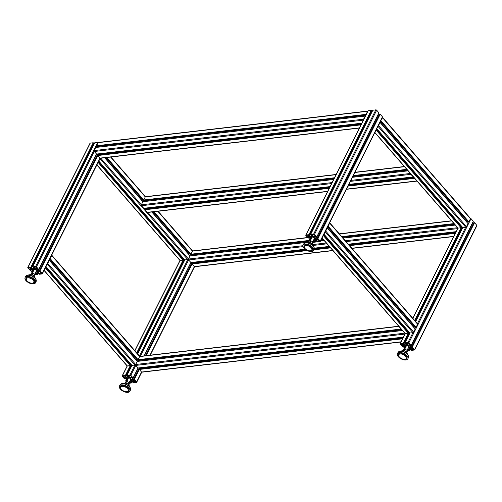 <?xml version="1.0" encoding="UTF-8"?>
<svg xmlns="http://www.w3.org/2000/svg" width="502" height="502" viewBox="0 0 502 502"><rect width="100%" height="100%" fill="white"/><g stroke="black" fill="none" stroke-linecap="round" stroke-linejoin="round"><path stroke-width="0.75" d="M32.417 273.044L31.388 271.839L32.868 272.147M35.46 272.749L37.493 274.456L34.833 274.782M37.092 271.237L39.426 271.381L39.15 270.942L39.896 270.835L42.243 273.458A0.646 0.339 26.6 0 1 42.13 273.929L39.15 274.28L37.732 272.071L36.797 271.764M34.607 269.392L34.996 268.928L32.636 266.838L35.648 266.48A0.646 0.339 26.6 0 1 36.483 266.838L38.742 269.461L37.468 269.128L35.899 269.31L35.793 269.743M33.044 270.063L30.704 269.919L30.986 270.358L30.233 270.465L27.886 267.836A0.646 0.339 26.6 0 1 28.005 267.371L30.986 267.02L32.398 269.229L33.37 269.536M35.309 273.063A1.293 0.671 26.6 0 1 35.372 273.132L36.288 274.224L35.058 274.387A1.293 0.671 26.6 0 1 34.757 274.387M37.619 268.746L36.433 268.884A1.293 0.671 26.6 0 1 34.757 268.168L33.847 267.07L35.077 266.907A1.293 0.671 26.6 0 1 36.753 267.629L37.656 268.67M30.503 267.535L31.394 268.557A1.293 0.671 26.6 0 1 31.601 269.254A1.293 0.671 26.6 0 1 31.162 269.499L29.813 269.568L28.915 268.539A1.293 0.671 26.6 0 1 28.714 267.848A1.293 0.671 26.6 0 1 29.154 267.597L30.503 267.535M39.627 273.766L38.736 272.737A1.293 0.671 26.6 0 1 38.535 272.046A1.293 0.671 26.6 0 1 38.968 271.802L40.323 271.733L41.214 272.762A1.293 0.671 26.6 0 1 41.415 273.452A1.293 0.671 26.6 0 1 40.982 273.697L39.627 273.766L40.53 271.971M37.863 271.563L96.698 154.064M98.517 142.417A0.646 0.339 -153.4 0 0 97.871 142.223L94.865 142.587L32.636 266.838M33.17 269.555L34.036 267.823M32.398 269.229L33.245 267.541M94.018 144.275L93.667 143.873M93.843 143.421L31.62 267.679L93.861 143.49L93.209 142.763L90.228 143.114A0.646 0.339 -153.4 0 0 90.009 143.233L27.786 267.491M128.399 384.488L126.56 383.114L125.895 383.189M127.458 383.817A1.556 0.809 -153.4 0 0 126.837 383.503M128.826 384.934L129.321 383.948L129.083 382.7L127.301 381.627L125.757 381.809L125.123 383.076M128.343 384.181L129.083 382.7M126.56 383.114L127.301 381.627M120.242 387.155A4.794 2.491 26.6 0 1 120.38 386.471A4.794 2.491 26.6 0 1 123.925 385.705A4.794 2.491 26.6 0 1 128.343 388.372A4.794 2.491 26.6 0 1 128.951 390.763A4.794 2.491 26.6 0 1 128.487 391.284M120.198 388.912A5.829 3.025 -153.4 0 0 125.569 392.156A5.829 3.025 -153.4 0 0 129.874 391.227A5.829 3.025 -153.4 0 0 126.021 385.906A5.829 3.025 -153.4 0 0 119.457 386.007A5.829 3.025 -153.4 0 0 120.198 388.912M130.194 380.472A1.983 1.029 -153.4 0 0 130.482 380.466A1.983 1.029 -153.4 0 0 130.859 379.048A1.983 1.029 -153.4 0 0 128.324 377.924A1.983 1.029 -153.4 0 0 127.878 379.317M127.282 378.426L128.142 377.485L130.338 378.075L131.668 379.606L132.321 378.301L131.9 377.623M131.668 379.606L130.802 380.547L130.181 380.497M127.866 379.33L127.313 378.495L126.479 380.209L127.226 380.616M128.612 376.544L128.142 377.485M130.495 377.755L130.338 378.075M34.042 276.025L32.203 274.644L31.538 274.719M33.107 275.347A1.556 0.809 -153.4 0 0 32.479 275.033M34.469 276.464L34.964 275.479L34.726 274.23L32.95 273.157L31.4 273.339L30.766 274.613M33.985 275.711L36.32 271.036M32.203 274.644L32.95 273.157M25.884 278.685A4.794 2.491 26.6 0 1 26.029 278.001A4.794 2.491 26.6 0 1 29.568 277.236A4.794 2.491 26.6 0 1 33.985 279.903A4.794 2.491 26.6 0 1 34.594 282.293A4.794 2.491 26.6 0 1 34.13 282.814M25.84 280.449A5.829 3.025 -153.4 0 0 31.212 283.686A5.829 3.025 -153.4 0 0 35.523 282.758A5.829 3.025 -153.4 0 0 31.664 277.443A5.829 3.025 -153.4 0 0 25.1 277.537A5.829 3.025 -153.4 0 0 25.84 280.449M35.837 272.002A1.983 1.029 -153.4 0 0 36.131 271.996A1.983 1.029 -153.4 0 0 36.502 270.578A1.983 1.029 -153.4 0 0 33.967 269.455A1.983 1.029 -153.4 0 0 33.521 270.848L32.963 270.032L32.122 271.739M32.925 269.963L33.785 269.016L35.981 269.605L37.311 271.136L37.964 269.838L37.543 269.154M37.311 271.136L36.445 272.078L35.824 272.034M34.255 268.074L33.785 269.016M36.138 269.285L35.981 269.605M126.774 381.514L125.745 380.309L126.479 380.209M129.817 381.219L131.85 382.926L129.19 383.252M131.85 382.926L132.672 381.213M131.449 379.707L133.783 379.851L133.501 379.412L134.254 379.305L136.6 381.928A0.646 0.339 26.6 0 1 136.488 382.398L133.406 382.706L132.089 380.541L131.154 380.227M128.958 377.862L129.353 377.391L126.993 375.308L129.999 374.95A0.646 0.339 26.6 0 1 130.84 375.308L133.099 377.931L131.825 377.598L130.256 377.78L130.15 378.213M127.401 378.533L125.061 378.389L125.343 378.828L124.59 378.935L122.243 376.305A0.646 0.339 26.6 0 1 122.362 375.835L125.343 375.49L126.755 377.699L127.728 378.006M129.667 381.526A1.293 0.671 26.6 0 1 129.729 381.602L130.645 382.693L129.416 382.857A1.293 0.671 26.6 0 1 129.114 382.857M131.976 377.215L130.79 377.353A1.293 0.671 26.6 0 1 129.114 376.638L128.205 375.54L129.428 375.377A1.293 0.671 26.6 0 1 131.104 376.098L132.013 377.14M124.86 376.004L125.751 377.027A1.293 0.671 26.6 0 1 125.958 377.717A1.293 0.671 26.6 0 1 125.519 377.968L124.163 378.037L123.272 377.008A1.293 0.671 26.6 0 1 123.072 376.318A1.293 0.671 26.6 0 1 123.511 376.067L124.86 376.004M133.984 382.235L133.093 381.206A1.293 0.671 26.6 0 1 132.892 380.516A1.293 0.671 26.6 0 1 133.325 380.271L134.68 380.202L135.571 381.231A1.293 0.671 26.6 0 1 135.772 381.922A1.293 0.671 26.6 0 1 135.339 382.166L133.984 382.235L134.881 380.441M132.214 380.033L138.245 367.997M144.325 355.849L191.055 262.533M192.875 250.887A0.646 0.339 -153.4 0 0 192.41 250.699M127.527 378.025L128.393 376.293M126.755 377.699L127.602 376.011M100.469 158.243A0.646 0.345 139 0 1 100.074 158.525M96.855 164.963L179.885 260.412A0.646 0.345 -41 0 0 180.124 260.482L183.105 260.136L183.563 259.264L98.549 161.575M183.274 258.938L183.5 258.486M184.755 259.904L187.767 259.597A0.646 0.345 -41 0 0 188.495 259.045L190.038 255.913L151.811 211.988L190.038 255.913M188.507 254.15L189.687 253.912M104.887 157.728L143.114 201.672M152.068 211.957L188.664 254.031M190.063 254.301L190.911 254.219L192.454 251.132A0.646 0.345 -41 0 0 192.467 250.762L158.105 211.254M49.07 260.375L47.809 263.487A0.646 0.345 139 0 1 47.263 263.989M51.693 255.148A0.646 0.345 139 0 1 51.769 255.574L49.886 258.756M44.044 270.421L127.075 365.876A0.646 0.345 -41 0 0 127.313 365.945L130.294 365.6L130.752 364.728L45.738 267.039M130.464 364.396L130.689 363.95M131.944 365.362L134.956 365.054A0.646 0.345 -41 0 0 135.684 364.502L137.228 361.371L49.359 260.387M135.697 359.608L136.877 359.369M49.278 259.967L135.854 359.488M137.247 359.758L138.1 359.677L139.644 356.589A0.646 0.345 -41 0 0 139.656 356.219L51.781 255.204M310.393 240.671L309.364 239.46L310.845 239.768M313.436 240.37L315.469 242.083L312.802 242.403M315.061 238.858L317.402 239.002L317.12 238.563L317.873 238.456L320.22 241.085A0.646 0.339 26.6 0 1 320.1 241.556L317.12 241.901L315.708 239.692L314.767 239.385M312.577 237.013L312.972 236.549L310.612 234.465L313.618 234.101A0.646 0.339 26.6 0 1 314.459 234.459L316.718 237.082L315.444 236.756L313.875 236.938L313.769 237.364M311.014 237.691L308.68 237.54L308.956 237.979L308.209 238.086L305.862 235.463A0.646 0.339 26.6 0 1 305.975 234.992L309.056 234.685L310.374 236.85L311.347 237.157M313.279 240.684A1.293 0.671 26.6 0 1 313.348 240.753L314.258 241.851L313.028 242.014A1.293 0.671 26.6 0 1 312.733 242.008M315.595 236.373L314.409 236.511A1.293 0.671 26.6 0 1 312.733 235.789L311.817 234.698L313.047 234.534A1.293 0.671 26.6 0 1 314.723 235.25L315.632 236.298M308.479 235.156L309.37 236.185A1.293 0.671 26.6 0 1 309.571 236.875A1.293 0.671 26.6 0 1 309.138 237.12L307.782 237.189L306.891 236.16A1.293 0.671 26.6 0 1 306.691 235.469A1.293 0.671 26.6 0 1 307.124 235.225L308.479 235.156M317.603 241.387L316.706 240.364A1.293 0.671 26.6 0 1 316.505 239.674A1.293 0.671 26.6 0 1 316.944 239.423L318.293 239.354L319.19 240.383A1.293 0.671 26.6 0 1 319.391 241.073A1.293 0.671 26.6 0 1 318.952 241.324L317.603 241.387L318.5 239.592M382.323 117.299A0.646 0.339 -153.4 0 0 382.442 116.828L380.196 114.243L379.349 114.356M379.092 114.807L377.918 114.87M315.833 239.19L378.056 114.933M316.712 237.057L378.941 112.831L376.682 110.202A0.646 0.339 -153.4 0 0 375.841 109.844L372.842 110.239M311.14 237.182L312.012 235.444M310.374 236.85L311.215 235.162M371.988 111.896L371.643 111.5M309.602 235.319L371.838 111.111L371.179 110.39L368.198 110.735A0.646 0.339 -153.4 0 0 367.985 110.86L305.756 235.118M406.375 352.115L404.537 350.735L403.872 350.81M405.434 351.438A1.556 0.809 -153.4 0 0 404.813 351.124M406.802 352.555L407.291 351.569L407.059 350.321L405.277 349.254L403.733 349.43L403.1 350.703M406.313 351.808L408.647 347.133M404.537 350.735L405.277 349.254M398.212 354.776A4.794 2.491 26.6 0 1 398.356 354.092A4.794 2.491 26.6 0 1 401.895 353.326A4.794 2.491 26.6 0 1 406.313 355.993A4.794 2.491 26.6 0 1 406.921 358.384A4.794 2.491 26.6 0 1 406.463 358.905M398.174 356.539A5.829 3.025 -153.4 0 0 403.545 359.777A5.829 3.025 -153.4 0 0 407.85 358.848A5.829 3.025 -153.4 0 0 403.997 353.533A5.829 3.025 -153.4 0 0 397.427 353.628A5.829 3.025 -153.4 0 0 398.174 356.539M408.164 348.099A1.983 1.029 -153.4 0 0 408.459 348.087A1.983 1.029 -153.4 0 0 408.835 346.669A1.983 1.029 -153.4 0 0 406.294 345.552A1.983 1.029 -153.4 0 0 405.848 346.938L405.29 346.123L404.455 347.83L405.196 348.237M405.252 346.054L406.118 345.112L408.308 345.696L409.638 347.227L410.291 345.928L409.877 345.244L408.233 345.401L408.126 345.834M409.638 347.227L408.779 348.168L408.151 348.124M406.589 344.165L406.118 345.112M408.471 345.376L408.308 345.696M312.018 243.646L310.18 242.265L309.514 242.347M311.077 242.968A1.556 0.809 -153.4 0 0 310.456 242.654M312.445 244.085L312.941 243.1L312.702 241.851L310.92 240.784L309.376 240.96L308.743 242.234M311.955 243.338L312.702 241.851M310.18 242.265L310.92 240.784M303.861 246.306A4.794 2.491 26.6 0 1 303.999 245.622A4.794 2.491 26.6 0 1 307.538 244.857A4.794 2.491 26.6 0 1 311.955 247.524A4.794 2.491 26.6 0 1 312.57 249.914A4.794 2.491 26.6 0 1 312.106 250.442M303.817 248.07A5.829 3.025 -153.4 0 0 309.188 251.307A5.829 3.025 -153.4 0 0 313.493 250.379A5.829 3.025 -153.4 0 0 309.64 245.064A5.829 3.025 -153.4 0 0 303.076 245.158A5.829 3.025 -153.4 0 0 303.817 248.07M313.806 239.63A1.983 1.029 -153.4 0 0 314.101 239.617A1.983 1.029 -153.4 0 0 314.478 238.199A1.983 1.029 -153.4 0 0 311.937 237.082A1.983 1.029 -153.4 0 0 311.491 238.469L310.933 237.653M310.895 237.584L311.761 236.643L313.951 237.226L315.287 238.757L315.934 237.459L315.52 236.775M315.287 238.757L314.421 239.699L313.794 239.655M312.231 235.702L311.761 236.643M314.114 236.906L313.951 237.226M404.75 349.141L403.721 347.93L404.455 347.83M404.744 345.884L403.721 347.93L404.756 345.891M407.793 348.84L409.82 350.553L407.16 350.873M409.419 347.328L411.759 347.472L411.477 347.033L412.23 346.926L414.577 349.555A0.646 0.339 26.6 0 1 414.457 350.019L411.477 350.371L410.065 348.162L409.124 347.855M406.934 345.483L407.329 345.018L404.97 342.935L407.975 342.571A0.646 0.339 26.6 0 1 408.816 342.929L411.063 345.514L409.896 345.263M405.371 346.154L403.037 346.01L403.313 346.449L402.566 346.556L400.213 343.933A0.646 0.339 26.6 0 1 400.332 343.462L403.313 343.111L404.725 345.32L405.698 345.627M407.637 349.154A1.293 0.671 26.6 0 1 407.706 349.223L408.615 350.321L407.386 350.484A1.293 0.671 26.6 0 1 407.084 350.478M409.952 344.836L408.766 344.974A1.293 0.671 26.6 0 1 407.091 344.259L406.174 343.167L407.404 343.004A1.293 0.671 26.6 0 1 409.08 343.719L409.983 344.767M402.836 343.625L403.727 344.654A1.293 0.671 26.6 0 1 403.928 345.345A1.293 0.671 26.6 0 1 403.489 345.589L402.14 345.658L401.249 344.629A1.293 0.671 26.6 0 1 401.042 343.939A1.293 0.671 26.6 0 1 401.481 343.694L402.836 343.625M411.96 349.856L411.063 348.834A1.293 0.671 26.6 0 1 410.862 348.137A1.293 0.671 26.6 0 1 411.301 347.892L412.65 347.823L413.548 348.852A1.293 0.671 26.6 0 1 413.748 349.543A1.293 0.671 26.6 0 1 413.309 349.794L411.96 349.856L412.857 348.062M476.68 225.768A0.646 0.339 -153.4 0 0 476.8 225.298L474.553 222.712L473.706 222.825M473.449 223.277L472.275 223.34M410.19 347.654L472.413 223.396M411.069 345.527L473.298 221.294L471.039 218.671A0.646 0.339 -153.4 0 0 470.387 218.32M405.497 345.652L406.369 343.914M404.725 345.32L405.572 343.632M379.857 122.538L378.59 125.651A0.646 0.345 139 0 1 378.05 126.153M382.474 117.311A0.646 0.345 139 0 1 382.555 117.738L380.667 120.919M374.825 132.584L457.855 228.04A0.646 0.345 -41 0 0 458.1 228.109L461.081 227.757L461.533 226.885L376.519 129.202M461.25 226.559L461.476 226.107M462.725 227.525L465.743 227.218A0.646 0.345 -41 0 0 466.465 226.666L468.015 223.534L380.146 122.551L468.008 223.578M466.477 221.771L467.657 221.533M380.064 122.13L466.634 221.652M468.033 221.922L468.881 221.84L470.43 218.753A0.646 0.345 -41 0 0 470.437 218.383L382.568 117.368M327.047 228.002L325.779 231.108A0.646 0.345 139 0 1 325.24 231.61M329.663 222.769A0.646 0.345 139 0 1 329.745 223.195L327.856 226.377M322.014 238.048L405.045 333.497A0.646 0.345 -41 0 0 405.29 333.566L408.27 333.221L408.722 332.349L323.708 234.66M408.44 332.017L408.659 331.571M409.914 332.989L412.926 332.675A0.646 0.345 -41 0 0 413.654 332.129L415.204 328.998L327.335 228.008M413.667 327.235L414.847 326.997M327.254 227.588L413.824 327.116M415.223 327.386L416.07 327.298L417.62 324.21A0.646 0.345 -41 0 0 417.626 323.84L329.758 222.825M366.083 114.644L367.477 111.287A0.646 0.433 -96.6 0 1 367.878 111.067M363.479 119.846A0.646 0.433 -96.6 0 1 363.511 119.2L365.274 116.269M361.396 124.019L98.172 154.635L97.764 155.526L100.011 158.105A0.646 0.433 83.4 0 0 100.331 158.255L359.357 128.085M367.759 111.055L98.386 142.43A0.646 0.433 83.4 0 0 98.097 142.662L96.553 145.749L97.219 146.452M97.796 146.427L98.423 147.149M95.681 147.488L365.061 116.113L95.713 147.462L94.138 150.575A0.646 0.433 83.4 0 0 94.25 151.485L96.566 154.058M99.183 153.775L98.787 154.566M417.005 181.078A0.646 0.433 -96.6 0 1 416.566 180.965L414.401 178.078M413.221 176.723L410.805 174.345A0.646 0.433 -96.6 0 1 410.617 173.73M145.291 208.92L329.632 187.447L145.354 208.87L144.94 209.761L147.186 212.34A0.646 0.433 83.4 0 0 147.513 212.49L327.593 191.513M336.127 174.47L145.561 196.665A0.646 0.433 83.4 0 0 145.279 196.897L143.729 199.984L144.4 200.687M144.971 200.662L145.599 201.377M104.617 157.76L142.857 201.722L333.604 179.503L142.894 201.697L141.313 204.81A0.646 0.433 83.4 0 0 141.426 205.72L143.748 208.292M146.364 208.01L145.969 208.801M457.837 228.316A0.646 0.433 -96.6 0 1 457.793 227.964M192.473 263.155L305.963 249.933L192.53 263.104L192.122 263.996L194.368 266.575A0.646 0.433 83.4 0 0 194.688 266.725L332.952 250.623M307.644 237.515L192.743 250.9A0.646 0.433 83.4 0 0 192.454 251.132L190.911 254.219L191.576 254.922M192.153 254.897L192.774 255.612M151.792 211.995L190.038 255.957L308.793 242.127L190.07 255.932L188.495 259.045A0.646 0.433 83.4 0 0 188.601 259.954L190.923 262.527M193.54 262.245L193.144 263.035M139.663 368.612L402.937 337.946L139.719 368.568L139.311 369.453L141.558 372.038A0.646 0.433 83.4 0 0 141.878 372.183L400.903 342.013M140.729 367.702L140.334 368.493M49.353 260.4L137.228 361.415L402.46 330.523L137.259 361.39L135.684 364.502A0.646 0.433 83.4 0 0 135.791 365.412L138.113 367.985M139.343 360.354L139.964 361.076M398.713 326.218L139.932 356.364A0.646 0.433 83.4 0 0 139.644 356.589L138.1 359.677L138.765 360.386M405.026 333.774A0.646 0.433 -96.6 0 1 404.982 333.422M39.219 271.77L38.736 272.737M39.796 273.835L40.656 272.115M40.982 273.697L41.352 272.95M28.915 268.539L29.405 267.572M29.813 269.568L30.71 267.767M29.976 269.637L30.835 267.917M31.162 269.499L31.538 268.752M36.947 267.855L36.433 268.884M34.757 268.168L35.385 266.913M35.058 274.387L35.573 273.364M37.487 274.431L38.328 272.755M37.481 274.418L38.321 272.743M36.947 273.803L37.788 272.134M36.778 273.734L37.631 272.028M36.42 273.778L37.355 271.908M36.32 273.734L37.255 271.864M38.541 273.527L38.704 273.188M42.243 273.458L100.011 158.105L359.451 127.891M39.997 270.879L97.764 155.526L360.969 124.866M98.21 154.635L98.605 153.844M39.896 270.835L98.474 153.857M39.194 270.917L97.771 153.938M38.742 269.43L96.503 154.076L38.729 269.423M36.483 266.838L94.25 151.485L363.335 120.141M96.296 147.393L96.886 146.22M35.648 266.48L97.871 142.223M32.668 266.826L94.891 142.568M31.086 267.064L93.309 142.806M30.986 267.02L93.209 142.763M28.005 267.371L90.228 143.114M31.18 269.863L30.967 270.289L31.206 269.863M32.661 272.172L33.396 270.716M32.561 272.128L33.32 270.616M32.291 271.814L33.076 270.239M31.413 271.82L32.429 269.8M129.234 385.555A3.263 1.694 -153.4 0 0 124.703 383.082A3.263 1.694 -153.4 0 0 124.383 383.126L124.734 383.082C128.299 383.566 127.175 383.892 128.443 384.532L130.338 387.87A5.691 2.956 -153.4 0 0 122.432 383.553A5.691 2.956 -153.4 0 0 121.867 383.628A5.691 2.956 -153.4 0 0 120.618 384.218M130.614 389.219A5.691 2.956 -153.4 0 0 130.338 387.87L130.445 390.092A5.829 3.025 -153.4 0 0 128.349 385.875A5.829 3.025 -153.4 0 0 122.231 383.735A5.829 3.025 -153.4 0 0 120.022 384.877L121.867 383.628L124.383 383.126M127.527 388.655A4.141 2.152 26.6 0 1 124.935 391.485A4.141 2.152 26.6 0 1 120.944 386.898A4.141 2.152 26.6 0 1 127.527 388.655M34.876 277.085A3.263 1.694 -153.4 0 0 30.346 274.619A3.263 1.694 -153.4 0 0 30.026 274.657L30.377 274.613C33.948 275.096 32.818 275.429 34.086 276.062L35.981 279.401A5.691 2.956 -153.4 0 0 28.074 275.09A5.691 2.956 -153.4 0 0 27.516 275.159A5.691 2.956 -153.4 0 0 26.261 275.749M36.257 280.756A5.691 2.956 -153.4 0 0 35.981 279.401L36.088 281.622A5.829 3.025 -153.4 0 0 33.992 277.405A5.829 3.025 -153.4 0 0 27.874 275.265A5.829 3.025 -153.4 0 0 25.665 276.407L27.516 275.159L30.026 274.657M33.17 280.185A4.141 2.152 26.6 0 1 30.578 283.015A4.141 2.152 26.6 0 1 26.587 278.428A4.141 2.152 26.6 0 1 33.17 280.185M133.576 380.24L133.093 381.206M134.153 382.304L135.013 380.585M135.339 382.166L135.709 381.42M123.272 377.008L123.756 376.042M124.163 378.037L125.067 376.236M124.333 378.106L125.193 376.387M125.519 377.968L125.895 377.222M131.304 376.324L130.79 377.353M129.114 376.638L129.742 375.383M129.416 382.857L129.93 381.827M131.304 382.273L132.139 380.598M131.135 382.204L131.988 380.497M130.771 382.242L131.706 380.378M130.671 382.204L131.606 380.334M132.892 381.997L133.061 381.658M136.6 381.928L141.558 372.038L400.998 341.818M149.991 355.19L194.368 266.575L332.807 250.454M134.354 379.349L139.311 369.453L402.51 338.794M139.757 368.562L140.152 367.771M146.233 355.629L192.122 263.996L307.168 250.592M192.567 263.104L192.963 262.314M134.254 379.305L140.02 367.79M146.101 355.642L192.831 262.326M133.545 379.386L139.311 367.872M145.398 355.723L192.122 262.408M133.093 377.899L138.05 368.004L403.363 337.093M144.124 355.874L190.86 262.546L144.112 355.874M133.086 377.887L138.044 367.997M130.84 375.308L135.791 365.412L404.882 334.068M137.843 361.321L138.426 360.147M140.353 356.313L188.601 259.954L303.013 246.626M190.653 255.863L191.237 254.69M129.999 374.95L134.956 365.054L47.182 264.152M136.958 361.057L137.592 359.79M139.481 356.018L187.767 259.597L99.992 158.695M189.769 255.6L190.402 254.332M127.025 375.295L131.976 365.4L45.983 266.549M137.699 353.973L184.786 259.942L98.794 161.086M125.989 376.167L131.587 364.979M137.322 353.533L184.397 259.521M125.977 376.149L131.574 364.967M137.303 353.521L184.385 259.503M125.444 375.534L131.041 364.352M136.77 352.906L183.851 258.894M125.343 375.49L130.294 365.6L45.305 267.899M130.74 364.709L130.966 364.264M136.695 352.818L183.105 260.136L98.116 162.435M183.55 259.252L183.776 258.8M122.362 375.835L127.313 365.945L44.107 270.289M134.912 350.766L180.124 260.482L96.917 164.832M125.337 378.778L125.556 378.326M125.318 378.759L125.531 378.332M127.019 380.642L127.746 379.186M126.918 380.598L127.677 379.085M126.648 380.284L127.433 378.709M125.77 380.29L126.786 378.27M98.172 162.334L183.192 260.074M98.536 161.6L183.556 259.339M100.77 158.205L141.313 204.81L332.06 182.59M144.306 208.248L145.147 209.215M147.952 212.44L188.495 259.045L302.913 245.716M104.629 157.754L142.869 201.71L104.648 157.754M105.941 157.603L144.168 201.547M153.123 211.838L190.114 254.363M106.65 157.521L144.877 201.465M153.825 211.756L190.823 254.282M106.782 157.502L143.729 199.984L334.476 177.764M144.381 200.731L145.009 201.446M153.957 211.737L190.911 254.219L310.098 240.332M110.622 157.057L145.279 196.897L336.026 174.677M157.804 211.292L192.454 251.132L307.801 237.697M45.362 267.792L130.382 365.531M45.726 267.058L130.746 364.797M47.809 263.487L135.684 364.502L404.756 333.165M49.704 259.12L137.303 359.827M50.137 258.725L138.012 359.739M50.225 258.662L138.1 359.677L401.167 329.036M51.769 255.574L139.644 356.589L398.87 326.394M317.195 239.391L316.706 240.364M317.772 241.462L318.632 239.743M318.952 241.324L319.328 240.577M306.891 236.16L307.375 235.193M307.782 237.189L308.68 235.394M307.952 237.258L308.812 235.538M309.138 237.12L309.508 236.373M314.923 235.482L314.409 236.511M312.733 235.789L313.361 234.534M313.028 242.014L313.549 240.985M315.463 242.052L316.304 240.376L315.457 242.039M314.923 241.431L315.758 239.755M314.754 241.355L315.607 239.655M314.39 241.399L315.325 239.529M314.29 241.355L315.225 239.485M320.22 241.085L382.442 116.828M317.973 238.5L380.196 114.243M317.873 238.456L380.096 114.199M317.164 238.538L379.386 114.28M316.706 237.044L378.928 112.787M314.459 234.459L376.682 110.202M313.618 234.101L375.841 109.844M310.638 234.447L372.861 110.189M309.59 235.3L371.813 111.042M309.056 234.685L371.279 110.427M308.956 234.647L371.179 110.39M305.975 234.992L368.198 110.735M309.15 237.484L308.937 237.91L309.176 237.484M310.638 239.793L311.365 238.337M310.537 239.749L311.29 238.237M310.261 239.435L311.052 237.86M310.098 239.366L310.945 237.672M309.389 239.448L310.399 237.427L309.364 239.46M407.204 353.182A3.263 1.694 -153.4 0 0 402.679 350.71A3.263 1.694 -153.4 0 0 402.353 350.747L402.704 350.703C406.275 351.187 405.152 351.519 406.419 352.153L408.308 355.491A5.691 2.956 -153.4 0 0 400.408 351.18A5.691 2.956 -153.4 0 0 399.843 351.249A5.691 2.956 -153.4 0 0 398.594 351.839M408.59 356.847A5.691 2.956 -153.4 0 0 408.308 355.491L408.415 357.713A5.829 3.025 -153.4 0 0 406.319 353.502A5.829 3.025 -153.4 0 0 400.201 351.356A5.829 3.025 -153.4 0 0 397.998 352.498L399.843 351.249L402.353 350.747M405.497 356.276A4.141 2.152 26.6 0 1 402.911 359.106A4.141 2.152 26.6 0 1 398.914 354.519A4.141 2.152 26.6 0 1 405.497 356.276M312.846 244.712A3.263 1.694 -153.4 0 0 308.322 242.24A3.263 1.694 -153.4 0 0 307.996 242.284L308.347 242.234C311.918 242.717 310.794 243.05 312.062 243.683L313.951 247.022A5.691 2.956 -153.4 0 0 306.051 242.711A5.691 2.956 -153.4 0 0 305.486 242.786A5.691 2.956 -153.4 0 0 304.237 243.37M314.233 248.377A5.691 2.956 -153.4 0 0 313.951 247.022L314.064 249.249A5.829 3.025 -153.4 0 0 311.962 245.032A5.829 3.025 -153.4 0 0 305.843 242.893A5.829 3.025 -153.4 0 0 303.641 244.028L305.486 242.786L307.996 242.284M311.14 247.812A4.141 2.152 26.6 0 1 308.554 250.636A4.141 2.152 26.6 0 1 304.563 246.049A4.141 2.152 26.6 0 1 311.14 247.812M411.552 347.861L411.063 348.834M412.123 349.932L412.989 348.212M413.309 349.794L413.686 349.047M401.249 344.629L401.732 343.663M402.14 345.658L403.037 343.864M402.309 345.727L403.169 344.008M403.489 345.589L403.865 344.843M409.281 343.952L408.766 344.974M407.091 344.259L407.718 343.004M407.386 350.484L407.9 349.455M410.649 348.834L409.82 350.553M409.274 349.894L410.115 348.225M409.111 349.825L409.965 348.118M408.747 349.869L409.682 347.999M408.647 349.825L409.582 347.955M410.868 349.618L411.038 349.279M414.577 349.555L476.8 225.298M412.33 346.97L474.553 222.712M412.23 346.926L474.453 222.668M411.521 347.007L473.744 222.75M411.063 345.514L473.286 221.256M408.816 342.929L471.039 218.671M407.975 342.571L412.926 332.675L325.158 231.773M414.928 328.684L415.568 327.417M417.457 323.639L465.743 227.218L377.968 126.316M467.738 223.221L468.379 221.953M404.995 342.916L409.952 333.027L323.953 234.17L409.921 333.014M415.675 321.594L462.762 227.563L376.764 128.707M409.544 332.588L403.947 343.77L409.563 332.606M462.355 227.124L415.279 321.142L462.373 227.142M403.413 343.155L409.017 331.973M414.746 320.527L461.827 226.515M403.313 343.111L408.27 333.221L323.282 235.52M408.71 332.337L408.935 331.885M414.671 320.439L461.081 227.757L376.092 130.062M376.531 129.177L461.533 226.885L461.746 226.427M400.332 343.462L405.29 333.566L322.083 237.917M412.889 318.393L458.1 228.109L374.894 132.453M403.307 346.399L403.533 345.953M403.294 346.38L403.508 345.953M404.995 348.262L405.723 346.807M404.894 348.219L405.647 346.706M404.618 347.905L405.409 346.33M376.142 129.955L461.169 227.695M376.513 129.221L461.533 226.96M378.59 125.651L466.465 226.666M468.04 221.972L380.472 121.308L468.09 221.984M380.924 120.888L468.799 221.903M381.012 120.825L468.881 221.84M382.555 117.738L470.43 218.753M323.332 235.413L408.352 333.152M323.696 234.685L408.722 332.424M325.779 231.108L413.654 332.129M327.329 228.021L415.198 329.042M327.674 226.741L415.279 327.448M328.113 226.346L415.982 327.367M328.201 226.283L416.07 327.298M329.745 223.195L417.62 324.21M367.477 111.287L98.097 142.662M365.927 114.374L96.553 145.749M365.945 114.481L96.566 145.856M365.826 115.171L97.099 146.471M363.511 119.2L94.138 150.575M96.535 154.083L361.81 123.185L96.497 154.07L38.742 269.461M361.39 124.019L98.116 154.685M361.026 124.753L97.752 155.413M416.566 180.965L346.512 189.128M327.693 191.318L147.186 212.34M144.94 209.761L329.205 188.294M348.024 186.104L414.319 178.386M404.499 166.702L354.845 172.487M406.796 169.343L353.301 175.575M406.884 169.444L353.239 175.687M334.42 177.884L143.748 200.091M407.417 170.052L352.881 176.409M334.062 178.599L144.281 200.706M408.095 170.831L352.429 177.313L408.095 170.831M410.391 173.466L350.879 180.4M410.805 174.345L350.39 181.379M331.571 183.569L141.426 205.72M413.052 176.924L348.877 184.397M330.059 186.593L143.672 208.299M348.451 185.257L413.999 177.62L348.451 185.251M414.307 178.273L348.087 185.985M329.262 188.181L144.927 209.648M453.808 236.36L351.858 248.233M313.769 249.827L330.561 247.869M349.612 245.647L455.32 233.336M451.681 220.936L339.477 234.007M310.343 237.396L309.182 237.534M453.977 223.578L341.774 236.643M322.723 238.864L321.537 239.002M454.065 223.679L341.862 236.743M322.811 238.965L321.475 239.121M310.186 240.433L190.923 254.326M454.599 224.287L342.395 237.358M323.344 239.573L321.117 239.837M316.316 240.395L315.469 242.083M309.251 241.217L191.457 254.941M455.27 225.065L343.067 238.13L455.27 225.065M324.016 240.351L320.665 240.74L324.022 240.351M457.567 227.701L345.363 240.772M326.313 242.993L312.777 244.568M457.692 228.611L346.091 241.606M327.04 243.828L313.198 245.44M348.357 244.21L456.167 231.654L348.344 244.192M329.293 246.413L314.271 248.164L329.306 246.432M304.996 249.243L190.854 262.533M455.747 232.482L348.978 244.92L455.747 232.489M314.17 248.979L329.927 247.141L314.17 248.973M455.383 233.217L349.524 245.547M330.473 247.768L313.832 249.707M306.979 250.504L192.103 263.883M139.292 369.346L402.573 338.681M138.646 360.398L401.788 329.751M138.113 359.783L401.255 329.136M37.493 274.456L38.34 272.768M38.497 273.552L38.685 273.17M42.35 273.81L100.218 158.249M39.15 270.942L97.733 153.945M31.639 267.748L93.861 143.49M30.986 270.358L31.237 269.856M31.388 271.839L32.41 269.794M129.077 382.693L130.677 379.506M126.68 381.702L128.292 378.489M120.022 384.877L119.457 386.007M130.445 390.092L129.874 391.227M120.43 386.371C120.173 387.6 120.273 388.385 120.737 388.724C121.283 389.797 122.708 390.763 125.011 391.616C127.251 392.006 128.581 391.685 129.001 390.663M32.323 273.232L33.935 270.02M25.665 276.407L25.1 277.537M36.088 281.622L35.523 282.758M26.079 277.901C25.815 279.131 25.916 279.915 26.38 280.254C26.926 281.333 28.35 282.293 30.66 283.147C32.894 283.536 34.224 283.216 34.644 282.193M132.848 382.022L133.043 381.639M136.701 382.273L141.759 372.177M150.286 355.152L194.569 266.713M133.501 379.412L139.28 367.872M145.36 355.73L192.09 262.414M133.099 377.931L138.069 368.01M144.149 355.868L190.879 262.552L305.021 249.262M126.993 375.308L131.957 365.4M137.686 353.96L184.767 259.942L98.787 161.104M125.996 376.218L131.606 365.004M137.341 353.559L184.416 259.547M122.143 375.96L127.163 365.933M134.812 350.653L179.973 260.475M125.343 378.828L125.594 378.326M125.745 380.309L126.768 378.263M98.561 161.55L183.563 259.264M105.909 157.609L144.137 201.553M153.091 211.844L190.07 254.351M110.923 157.026L145.442 196.709M45.751 267.014L130.752 364.728M45.977 266.562L131.944 365.393M49.353 260.356L137.228 361.371M49.692 259.145L137.259 359.808M320.32 241.431L382.543 117.173M317.12 238.563L379.343 114.305M316.718 237.082L378.941 112.831M310.612 234.465L372.835 110.208M309.608 235.369L371.838 111.111M308.956 237.979L309.207 237.477M404.656 349.323L406.262 346.11M397.998 352.498L397.427 353.628M408.415 357.713L407.85 358.848M398.406 353.992C398.142 355.221 398.249 356.006 398.713 356.345C399.253 357.424 400.678 358.384 402.987 359.237C405.221 359.627 406.551 359.306 406.971 358.284M312.696 241.851L314.296 238.663M310.299 240.853L311.905 237.641M303.641 244.028L303.076 245.158M314.064 249.249L313.493 250.379M304.049 245.528C303.792 246.752 303.892 247.536 304.356 247.875C304.896 248.954 306.32 249.914 308.63 250.768C310.87 251.157 312.194 250.843 312.614 249.814M410.824 349.643L411.019 349.26M414.677 349.9L476.9 225.643M411.477 347.033L473.7 222.775M411.075 345.552L473.298 221.294M404.97 342.935L409.933 333.021M415.662 321.581L462.744 227.563M403.966 343.839L409.582 332.625M415.311 321.18L462.392 227.168M400.113 343.581L405.139 333.554M412.788 318.281L457.949 228.096M403.313 346.449L403.564 345.947M376.757 128.725L462.731 227.557M380.139 122.519L468.015 223.534M323.721 234.635L408.722 332.349M327.329 227.977L415.204 328.998M327.662 226.766L415.229 327.436M365.801 115.209L97.162 146.496M365.092 116.087L95.713 147.462M361.415 123.975L98.172 154.635M416.886 181.115L346.411 189.323M404.348 166.526L354.952 172.28M407.448 170.09L352.862 176.447M334.043 178.637L144.344 200.731M408.076 170.805L352.442 177.288M333.617 179.478L142.894 201.697M413.09 176.942L348.865 184.422M330.046 186.618L143.71 208.317M413.968 177.582L348.47 185.213M329.651 187.403L145.354 208.87M453.714 236.555L352.002 248.402M451.524 220.761L339.327 233.825M454.624 224.325L342.427 237.39M323.376 239.611L321.098 239.874M309.232 241.255L191.519 254.966M455.251 225.04L343.054 238.111M324.003 240.332L320.678 240.715M316.467 241.211L315.871 241.28M308.805 242.102L190.07 255.932M455.772 232.445L348.946 244.888M329.896 247.109L314.183 248.936M305.913 249.902L192.53 263.104M139.719 368.568L402.962 337.902M138.081 368.016L403.357 337.118M137.259 361.39L402.441 330.504M138.709 360.43L401.813 329.783"/></g></svg>
